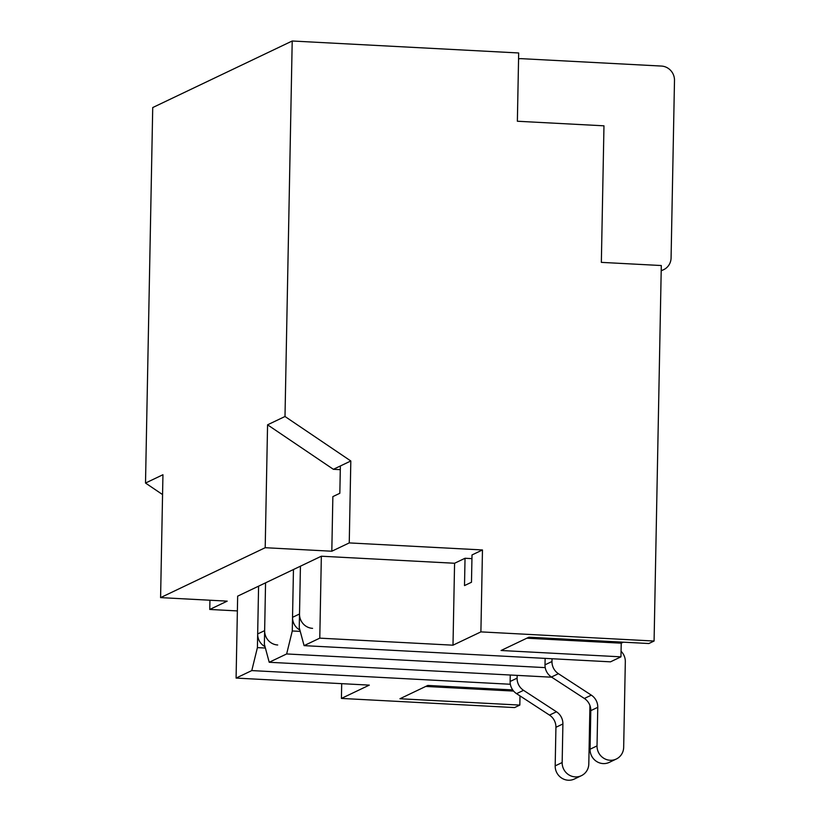 <?xml version="1.0" encoding="UTF-8"?>
<svg xmlns="http://www.w3.org/2000/svg" width="820" height="820" viewBox="0 0 820 820"><rect width="100%" height="100%" fill="white"/><g stroke="black" fill="none" stroke-linecap="round" stroke-linejoin="round"><path stroke-width="1.23" d="M510.255 675.014L510.132 681.481A13.776 13.222 64.5 0 0 516.569 693.659L549.492 715.101A13.776 13.222 -115.5 0 1 555.929 727.289L555.181 765.87A13.776 13.222 64.5 0 0 574.441 779L581.411 775.669A13.776 13.222 64.5 0 0 588.801 763.943L589.928 705.487M257.664 633.952L264.645 630.631L265.557 582.835L258.587 586.167L257.664 633.952A13.776 13.222 64.5 0 0 265.024 646.683M264.645 630.631A13.776 13.222 64.5 0 0 277.703 644.991M517.164 675.372L517.102 678.15A13.776 13.222 64.5 0 0 523.539 690.327L556.462 711.78A13.776 13.222 -115.5 0 1 562.899 723.957L562.161 762.538A13.776 13.222 64.5 0 0 581.411 775.669M551.727 677.207L269.216 662.273L264.378 644.284L265.557 582.835L300.428 566.2L299.515 613.995A13.776 13.222 64.5 0 0 312.574 628.356M269.216 662.273L286.651 653.95L292.279 630.97L293.457 569.531L292.535 617.316A13.776 13.222 64.5 0 0 299.894 630.047M545.126 658.378L545.003 664.835A13.776 13.222 64.5 0 0 551.44 677.023L584.363 698.466A13.776 13.222 -115.5 0 1 590.8 710.643L590.062 749.224A13.776 13.222 64.5 0 0 609.311 762.364L616.281 759.033A13.776 13.222 64.5 0 0 623.672 747.307L625.322 661.699A13.776 13.222 64.5 0 0 621.068 651.275M552.034 658.737L551.973 661.514A13.776 13.222 64.5 0 0 558.41 673.691L591.333 695.145A13.776 13.222 -115.5 0 1 597.77 707.322L597.032 745.903A13.776 13.222 64.5 0 0 616.281 759.033M661.197 270.538A13.776 13.222 64.5 0 0 663.687 269.657A13.776 13.222 64.5 0 0 671.078 257.931L674.491 80.421A13.776 13.222 64.5 0 0 661.432 66.061L521.54 58.671A13.776 13.222 64.5 0 0 518.568 58.855M471.941 558.635L465.032 558.266L454.577 563.258L321.348 556.216L300.428 566.2L299.249 627.649L304.087 645.637L610.5 661.832L620.955 656.841L501.061 650.496L528.951 637.191L648.856 643.526L654.083 641.035L661.299 265.536L601.347 262.369L603.971 125.819L517.369 121.247L518.681 52.972L292.207 41L152.725 107.553L145.509 483.052L162.565 494.573M623.323 642.183L621.222 643.188L620.955 656.841M520.003 695.893L519.829 705.087L514.601 707.578L341.417 698.425L341.694 683.654M209.94 600.23L209.766 609.455L237.38 610.92M145.509 483.052L162.944 474.729L160.587 597.616L265.198 547.709L331.813 551.224L349.248 542.912L350.816 460.983L285.001 416.498L267.566 424.821L265.198 547.709M292.207 41L285.001 416.498M304.087 645.637L319.779 638.144L452.999 645.186L480.899 631.882L482.467 549.953L349.248 542.912M480.899 631.882L654.083 641.035M526.85 638.196L621.222 643.188M292.279 630.97L300.253 631.4M286.651 653.95L545.228 667.623M510.358 684.259L251.781 670.586L236.088 678.078L237.656 596.15L258.587 586.167L257.408 647.615L265.383 648.036M251.781 670.586L257.408 647.615M519.829 705.087L399.934 698.753L427.825 685.438L512.715 689.928M341.417 698.425L369.308 685.12L236.088 678.078M513.627 691.086L425.723 686.442M482.467 549.953L472.012 554.945L471.479 582.251L464.509 585.582L465.032 558.266M160.587 597.616L227.201 601.142L209.766 609.455M340.29 469.665L333.381 469.306L340.361 465.975L339.839 493.281L332.858 496.612L331.813 551.224M267.566 424.821L333.381 469.306M350.816 460.983L340.361 465.975M452.999 645.186L454.577 563.258M321.348 556.216L319.779 638.144M555.181 765.87L562.161 762.538M555.929 727.289L562.899 723.957M549.492 715.101L556.462 711.78M516.569 693.659L523.539 690.327M510.132 681.481L517.102 678.15M292.535 617.316L299.515 613.995M545.003 664.835L551.973 661.514M551.44 677.023L558.41 673.691M584.363 698.466L591.333 695.145M590.8 710.643L597.77 707.322M590.062 749.224L597.032 745.903M661.197 270.846L663.687 269.657"/></g></svg>
